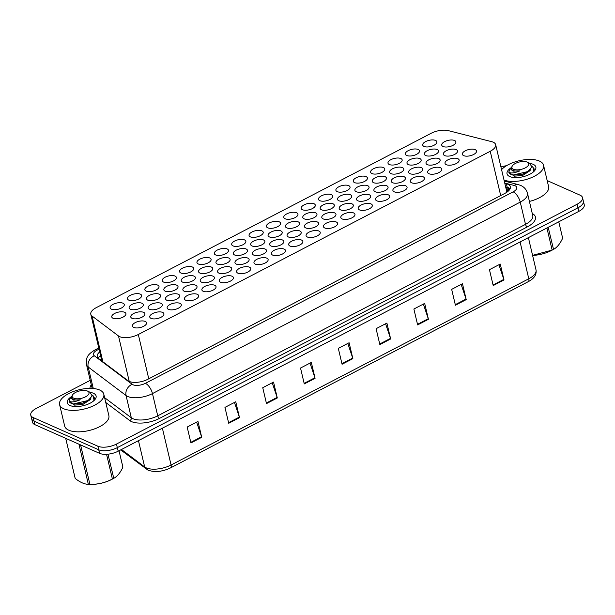 <?xml version="1.0" encoding="UTF-8"?>
<svg xmlns="http://www.w3.org/2000/svg" width="615" height="615" viewBox="0 0 615 615"><rect width="100%" height="100%" fill="white"/><g stroke="black" fill="none" stroke-linecap="round" stroke-linejoin="round"><path stroke-width="0.92" d="M151.09 318.393A7.265 3.183 166.7 0 1 149.776 317.071A7.265 3.183 166.7 0 1 154.311 312.835A7.265 3.183 166.7 0 1 162.606 312.397A7.265 3.183 166.7 0 1 163.921 313.727A7.265 3.183 166.7 0 1 159.385 317.963A7.265 3.183 166.7 0 1 151.09 318.393M168.456 309.353A7.265 3.183 166.7 0 1 167.142 308.03A7.265 3.183 166.7 0 1 171.677 303.795A7.265 3.183 166.7 0 1 179.972 303.356A7.265 3.183 166.7 0 1 181.287 304.686A7.265 3.183 166.7 0 1 176.751 308.914A7.265 3.183 166.7 0 1 168.456 309.353M185.822 300.312A7.265 3.183 166.7 0 1 184.508 298.99A7.265 3.183 166.7 0 1 189.043 294.754A7.265 3.183 166.7 0 1 197.338 294.316A7.265 3.183 166.7 0 1 198.653 295.646A7.265 3.183 166.7 0 1 194.117 299.874A7.265 3.183 166.7 0 1 185.822 300.312M203.188 291.272A7.265 3.183 166.7 0 1 201.881 289.942A7.265 3.183 166.7 0 1 206.409 285.714A7.265 3.183 166.7 0 1 214.704 285.275A7.265 3.183 166.7 0 1 216.019 286.605A7.265 3.183 166.7 0 1 211.491 290.834A7.265 3.183 166.7 0 1 203.188 291.272M220.554 282.231A7.265 3.183 166.7 0 1 219.248 280.901A7.265 3.183 166.7 0 1 223.775 276.673A7.265 3.183 166.7 0 1 232.07 276.235A7.265 3.183 166.7 0 1 233.385 277.557A7.265 3.183 166.7 0 1 228.857 281.793A7.265 3.183 166.7 0 1 220.554 282.231M237.928 273.191A7.265 3.183 166.7 0 1 236.614 271.861A7.265 3.183 166.7 0 1 241.142 267.625A7.265 3.183 166.7 0 1 249.436 267.194A7.265 3.183 166.7 0 1 250.751 268.517A7.265 3.183 166.7 0 1 246.223 272.752A7.265 3.183 166.7 0 1 237.928 273.191M255.294 264.143A7.265 3.183 166.7 0 1 253.98 262.82A7.265 3.183 166.7 0 1 258.508 258.584A7.265 3.183 166.7 0 1 266.81 258.154A7.265 3.183 166.7 0 1 268.117 259.476A7.265 3.183 166.7 0 1 263.589 263.712A7.265 3.183 166.7 0 1 255.294 264.143M272.66 255.102A7.265 3.183 166.7 0 1 271.346 253.78A7.265 3.183 166.7 0 1 275.881 249.544A7.265 3.183 166.7 0 1 284.176 249.106A7.265 3.183 166.7 0 1 285.491 250.436A7.265 3.183 166.7 0 1 280.955 254.671A7.265 3.183 166.7 0 1 272.66 255.102M290.026 246.061A7.265 3.183 166.7 0 1 288.712 244.739A7.265 3.183 166.7 0 1 293.247 240.503A7.265 3.183 166.7 0 1 301.542 240.065A7.265 3.183 166.7 0 1 302.857 241.395A7.265 3.183 166.7 0 1 298.321 245.623A7.265 3.183 166.7 0 1 290.026 246.061M307.392 237.021A7.265 3.183 166.7 0 1 306.078 235.699A7.265 3.183 166.7 0 1 310.613 231.463A7.265 3.183 166.7 0 1 318.908 231.025A7.265 3.183 166.7 0 1 320.223 232.355A7.265 3.183 166.7 0 1 315.687 236.583A7.265 3.183 166.7 0 1 307.392 237.021M324.758 227.981A7.265 3.183 166.7 0 1 323.444 226.651A7.265 3.183 166.7 0 1 327.98 222.422A7.265 3.183 166.7 0 1 336.274 221.984A7.265 3.183 166.7 0 1 337.589 223.307A7.265 3.183 166.7 0 1 333.053 227.542A7.265 3.183 166.7 0 1 324.758 227.981M342.125 218.94A7.265 3.183 166.7 0 1 340.81 217.61A7.265 3.183 166.7 0 1 345.346 213.382A7.265 3.183 166.7 0 1 353.64 212.944A7.265 3.183 166.7 0 1 354.955 214.266A7.265 3.183 166.7 0 1 350.419 218.502A7.265 3.183 166.7 0 1 342.125 218.94M359.491 209.9A7.265 3.183 166.7 0 1 358.176 208.57A7.265 3.183 166.7 0 1 362.712 204.334A7.265 3.183 166.7 0 1 371.006 203.903A7.265 3.183 166.7 0 1 372.321 205.225A7.265 3.183 166.7 0 1 367.785 209.461A7.265 3.183 166.7 0 1 359.491 209.9M376.857 200.851A7.265 3.183 166.7 0 1 375.542 199.529A7.265 3.183 166.7 0 1 380.078 195.293A7.265 3.183 166.7 0 1 388.373 194.863A7.265 3.183 166.7 0 1 389.687 196.185A7.265 3.183 166.7 0 1 385.151 200.421A7.265 3.183 166.7 0 1 376.857 200.851M394.223 191.811A7.265 3.183 166.7 0 1 392.908 190.489A7.265 3.183 166.7 0 1 397.444 186.253A7.265 3.183 166.7 0 1 405.739 185.815A7.265 3.183 166.7 0 1 407.053 187.145A7.265 3.183 166.7 0 1 402.518 191.38A7.265 3.183 166.7 0 1 394.223 191.811M411.589 182.77A7.265 3.183 166.7 0 1 410.274 181.448A7.265 3.183 166.7 0 1 414.81 177.212A7.265 3.183 166.7 0 1 423.105 176.774A7.265 3.183 166.7 0 1 424.419 178.104A7.265 3.183 166.7 0 1 419.884 182.332A7.265 3.183 166.7 0 1 411.589 182.77M428.955 173.73A7.265 3.183 166.7 0 1 427.64 172.408A7.265 3.183 166.7 0 1 432.176 168.172A7.265 3.183 166.7 0 1 440.471 167.734A7.265 3.183 166.7 0 1 441.785 169.064A7.265 3.183 166.7 0 1 437.25 173.292A7.265 3.183 166.7 0 1 428.955 173.73M446.321 164.689A7.265 3.183 166.7 0 1 445.014 163.359A7.265 3.183 166.7 0 1 449.542 159.131A7.265 3.183 166.7 0 1 457.837 158.693A7.265 3.183 166.7 0 1 459.151 160.015A7.265 3.183 166.7 0 1 454.623 164.251A7.265 3.183 166.7 0 1 446.321 164.689M463.695 155.649A7.265 3.183 166.7 0 1 462.38 154.319A7.265 3.183 166.7 0 1 466.908 150.091A7.265 3.183 166.7 0 1 475.203 149.653A7.265 3.183 166.7 0 1 476.517 150.975A7.265 3.183 166.7 0 1 471.989 155.211A7.265 3.183 166.7 0 1 463.695 155.649M133.724 327.434A7.265 3.183 166.7 0 1 132.41 326.111A7.265 3.183 166.7 0 1 136.945 321.876A7.265 3.183 166.7 0 1 145.24 321.445A7.265 3.183 166.7 0 1 146.554 322.767A7.265 3.183 166.7 0 1 142.019 327.003A7.265 3.183 166.7 0 1 133.724 327.434M267.74 227.811A7.265 3.183 166.7 0 1 266.426 226.489A7.265 3.183 166.7 0 1 270.961 222.253A7.265 3.183 166.7 0 1 279.256 221.823A7.265 3.183 166.7 0 1 280.571 223.145A7.265 3.183 166.7 0 1 276.035 227.381A7.265 3.183 166.7 0 1 267.74 227.811M250.374 236.86A7.265 3.183 166.7 0 1 249.06 235.53A7.265 3.183 166.7 0 1 253.595 231.294A7.265 3.183 166.7 0 1 261.89 230.863A7.265 3.183 166.7 0 1 263.205 232.186A7.265 3.183 166.7 0 1 258.669 236.421A7.265 3.183 166.7 0 1 250.374 236.86M233.008 245.9A7.265 3.183 166.7 0 1 231.694 244.57A7.265 3.183 166.7 0 1 236.229 240.342A7.265 3.183 166.7 0 1 244.524 239.904A7.265 3.183 166.7 0 1 245.839 241.226A7.265 3.183 166.7 0 1 241.303 245.462A7.265 3.183 166.7 0 1 233.008 245.9M215.642 254.941A7.265 3.183 166.7 0 1 214.328 253.611A7.265 3.183 166.7 0 1 218.863 249.382A7.265 3.183 166.7 0 1 227.158 248.944A7.265 3.183 166.7 0 1 228.472 250.267A7.265 3.183 166.7 0 1 223.937 254.502A7.265 3.183 166.7 0 1 215.642 254.941M180.91 273.022A7.265 3.183 166.7 0 1 179.595 271.699A7.265 3.183 166.7 0 1 184.131 267.464A7.265 3.183 166.7 0 1 192.426 267.025A7.265 3.183 166.7 0 1 193.74 268.355A7.265 3.183 166.7 0 1 189.205 272.583A7.265 3.183 166.7 0 1 180.91 273.022M198.276 263.981A7.265 3.183 166.7 0 1 196.961 262.659A7.265 3.183 166.7 0 1 201.497 258.423A7.265 3.183 166.7 0 1 209.792 257.985A7.265 3.183 166.7 0 1 211.106 259.315A7.265 3.183 166.7 0 1 206.571 263.543A7.265 3.183 166.7 0 1 198.276 263.981M128.812 300.151A7.265 3.183 166.7 0 1 127.497 298.821A7.265 3.183 166.7 0 1 132.033 294.585A7.265 3.183 166.7 0 1 140.328 294.154A7.265 3.183 166.7 0 1 141.642 295.477A7.265 3.183 166.7 0 1 137.107 299.713A7.265 3.183 166.7 0 1 128.812 300.151M146.178 291.103A7.265 3.183 166.7 0 1 144.863 289.78A7.265 3.183 166.7 0 1 149.399 285.545A7.265 3.183 166.7 0 1 157.694 285.114A7.265 3.183 166.7 0 1 159.008 286.436A7.265 3.183 166.7 0 1 154.473 290.672A7.265 3.183 166.7 0 1 146.178 291.103M163.544 282.062A7.265 3.183 166.7 0 1 162.229 280.74A7.265 3.183 166.7 0 1 166.765 276.504A7.265 3.183 166.7 0 1 175.06 276.066A7.265 3.183 166.7 0 1 176.374 277.396A7.265 3.183 166.7 0 1 171.839 281.632A7.265 3.183 166.7 0 1 163.544 282.062M285.106 218.771A7.265 3.183 166.7 0 1 283.799 217.449A7.265 3.183 166.7 0 1 288.327 213.213A7.265 3.183 166.7 0 1 296.622 212.775A7.265 3.183 166.7 0 1 297.937 214.105A7.265 3.183 166.7 0 1 293.409 218.34A7.265 3.183 166.7 0 1 285.106 218.771M302.472 209.73A7.265 3.183 166.7 0 1 301.166 208.408A7.265 3.183 166.7 0 1 305.693 204.172A7.265 3.183 166.7 0 1 313.988 203.734A7.265 3.183 166.7 0 1 315.303 205.064A7.265 3.183 166.7 0 1 310.775 209.292A7.265 3.183 166.7 0 1 302.472 209.73M319.846 200.69A7.265 3.183 166.7 0 1 318.532 199.36A7.265 3.183 166.7 0 1 323.06 195.132A7.265 3.183 166.7 0 1 331.362 194.694A7.265 3.183 166.7 0 1 332.669 196.024A7.265 3.183 166.7 0 1 328.141 200.252A7.265 3.183 166.7 0 1 319.846 200.69M337.212 191.649A7.265 3.183 166.7 0 1 335.898 190.319A7.265 3.183 166.7 0 1 340.426 186.091A7.265 3.183 166.7 0 1 348.728 185.653A7.265 3.183 166.7 0 1 350.035 186.975A7.265 3.183 166.7 0 1 345.507 191.211A7.265 3.183 166.7 0 1 337.212 191.649M354.578 182.609A7.265 3.183 166.7 0 1 353.264 181.279A7.265 3.183 166.7 0 1 357.799 177.051A7.265 3.183 166.7 0 1 366.094 176.613A7.265 3.183 166.7 0 1 367.409 177.935A7.265 3.183 166.7 0 1 362.873 182.171A7.265 3.183 166.7 0 1 354.578 182.609M371.944 173.568A7.265 3.183 166.7 0 1 370.63 172.238A7.265 3.183 166.7 0 1 375.165 168.003A7.265 3.183 166.7 0 1 383.46 167.572A7.265 3.183 166.7 0 1 384.775 168.894A7.265 3.183 166.7 0 1 380.239 173.13A7.265 3.183 166.7 0 1 371.944 173.568M389.31 164.52A7.265 3.183 166.7 0 1 387.996 163.198A7.265 3.183 166.7 0 1 392.531 158.962A7.265 3.183 166.7 0 1 400.826 158.532A7.265 3.183 166.7 0 1 402.141 159.854A7.265 3.183 166.7 0 1 397.605 164.09A7.265 3.183 166.7 0 1 389.31 164.52M406.676 155.48A7.265 3.183 166.7 0 1 405.362 154.157A7.265 3.183 166.7 0 1 409.898 149.922A7.265 3.183 166.7 0 1 418.192 149.483A7.265 3.183 166.7 0 1 419.507 150.813A7.265 3.183 166.7 0 1 414.971 155.049A7.265 3.183 166.7 0 1 406.676 155.48M424.043 146.439A7.265 3.183 166.7 0 1 422.728 145.117A7.265 3.183 166.7 0 1 427.264 140.881A7.265 3.183 166.7 0 1 435.558 140.443A7.265 3.183 166.7 0 1 436.873 141.773A7.265 3.183 166.7 0 1 432.337 146.001A7.265 3.183 166.7 0 1 424.043 146.439M111.446 309.191A7.265 3.183 166.7 0 1 110.131 307.861A7.265 3.183 166.7 0 1 114.667 303.633A7.265 3.183 166.7 0 1 122.962 303.195A7.265 3.183 166.7 0 1 124.276 304.517A7.265 3.183 166.7 0 1 119.74 308.753A7.265 3.183 166.7 0 1 111.446 309.191M269.378 236.913A7.265 3.183 166.7 0 1 268.071 235.583A7.265 3.183 166.7 0 1 272.599 231.355A7.265 3.183 166.7 0 1 280.894 230.917A7.265 3.183 166.7 0 1 282.208 232.239A7.265 3.183 166.7 0 1 277.68 236.475A7.265 3.183 166.7 0 1 269.378 236.913M252.012 245.954A7.265 3.183 166.7 0 1 250.697 244.624A7.265 3.183 166.7 0 1 255.233 240.396A7.265 3.183 166.7 0 1 263.528 239.958A7.265 3.183 166.7 0 1 264.842 241.28A7.265 3.183 166.7 0 1 260.314 245.516A7.265 3.183 166.7 0 1 252.012 245.954M234.646 254.994A7.265 3.183 166.7 0 1 233.331 253.672A7.265 3.183 166.7 0 1 237.867 249.436A7.265 3.183 166.7 0 1 246.161 248.998A7.265 3.183 166.7 0 1 247.476 250.328A7.265 3.183 166.7 0 1 242.94 254.556A7.265 3.183 166.7 0 1 234.646 254.994M182.547 282.116A7.265 3.183 166.7 0 1 181.233 280.794A7.265 3.183 166.7 0 1 185.768 276.558A7.265 3.183 166.7 0 1 194.063 276.127A7.265 3.183 166.7 0 1 195.378 277.45A7.265 3.183 166.7 0 1 190.842 281.685A7.265 3.183 166.7 0 1 182.547 282.116M165.181 291.164A7.265 3.183 166.7 0 1 163.867 289.834A7.265 3.183 166.7 0 1 168.402 285.598A7.265 3.183 166.7 0 1 176.697 285.168A7.265 3.183 166.7 0 1 178.012 286.49A7.265 3.183 166.7 0 1 173.476 290.726A7.265 3.183 166.7 0 1 165.181 291.164M147.815 300.205A7.265 3.183 166.7 0 1 146.501 298.875A7.265 3.183 166.7 0 1 151.036 294.647A7.265 3.183 166.7 0 1 159.331 294.208A7.265 3.183 166.7 0 1 160.646 295.531A7.265 3.183 166.7 0 1 156.11 299.766A7.265 3.183 166.7 0 1 147.815 300.205M130.449 309.245A7.265 3.183 166.7 0 1 129.135 307.915A7.265 3.183 166.7 0 1 133.67 303.687A7.265 3.183 166.7 0 1 141.965 303.249A7.265 3.183 166.7 0 1 143.28 304.579A7.265 3.183 166.7 0 1 138.744 308.807A7.265 3.183 166.7 0 1 130.449 309.245M217.28 264.035A7.265 3.183 166.7 0 1 215.965 262.713A7.265 3.183 166.7 0 1 220.501 258.477A7.265 3.183 166.7 0 1 228.795 258.039A7.265 3.183 166.7 0 1 230.11 259.369A7.265 3.183 166.7 0 1 225.574 263.597A7.265 3.183 166.7 0 1 217.28 264.035M199.913 273.075A7.265 3.183 166.7 0 1 198.599 271.753A7.265 3.183 166.7 0 1 203.135 267.517A7.265 3.183 166.7 0 1 211.429 267.079A7.265 3.183 166.7 0 1 212.744 268.409A7.265 3.183 166.7 0 1 208.208 272.645A7.265 3.183 166.7 0 1 199.913 273.075M286.751 227.873A7.265 3.183 166.7 0 1 285.437 226.543A7.265 3.183 166.7 0 1 289.965 222.307A7.265 3.183 166.7 0 1 298.26 221.877A7.265 3.183 166.7 0 1 299.574 223.199A7.265 3.183 166.7 0 1 295.046 227.435A7.265 3.183 166.7 0 1 286.751 227.873M304.118 218.825A7.265 3.183 166.7 0 1 302.803 217.502A7.265 3.183 166.7 0 1 307.331 213.267A7.265 3.183 166.7 0 1 315.633 212.836A7.265 3.183 166.7 0 1 316.94 214.158A7.265 3.183 166.7 0 1 312.412 218.394A7.265 3.183 166.7 0 1 304.118 218.825M321.484 209.784A7.265 3.183 166.7 0 1 320.169 208.462A7.265 3.183 166.7 0 1 324.705 204.226A7.265 3.183 166.7 0 1 332.999 203.788A7.265 3.183 166.7 0 1 334.314 205.118A7.265 3.183 166.7 0 1 329.778 209.354A7.265 3.183 166.7 0 1 321.484 209.784M338.85 200.744A7.265 3.183 166.7 0 1 337.535 199.421A7.265 3.183 166.7 0 1 342.071 195.186A7.265 3.183 166.7 0 1 350.365 194.747A7.265 3.183 166.7 0 1 351.68 196.077A7.265 3.183 166.7 0 1 347.144 200.306A7.265 3.183 166.7 0 1 338.85 200.744M356.216 191.703A7.265 3.183 166.7 0 1 354.901 190.373A7.265 3.183 166.7 0 1 359.437 186.145A7.265 3.183 166.7 0 1 367.732 185.707A7.265 3.183 166.7 0 1 369.046 187.037A7.265 3.183 166.7 0 1 364.511 191.265A7.265 3.183 166.7 0 1 356.216 191.703M373.582 182.663A7.265 3.183 166.7 0 1 372.267 181.333A7.265 3.183 166.7 0 1 376.803 177.105A7.265 3.183 166.7 0 1 385.098 176.666A7.265 3.183 166.7 0 1 386.412 177.989A7.265 3.183 166.7 0 1 381.877 182.225A7.265 3.183 166.7 0 1 373.582 182.663M390.948 173.622A7.265 3.183 166.7 0 1 389.633 172.292A7.265 3.183 166.7 0 1 394.169 168.064A7.265 3.183 166.7 0 1 402.464 167.626A7.265 3.183 166.7 0 1 403.778 168.948A7.265 3.183 166.7 0 1 399.243 173.184A7.265 3.183 166.7 0 1 390.948 173.622M408.314 164.582A7.265 3.183 166.7 0 1 406.999 163.252A7.265 3.183 166.7 0 1 411.535 159.016A7.265 3.183 166.7 0 1 419.83 158.585A7.265 3.183 166.7 0 1 421.144 159.908A7.265 3.183 166.7 0 1 416.609 164.144A7.265 3.183 166.7 0 1 408.314 164.582M425.68 155.534A7.265 3.183 166.7 0 1 424.365 154.211A7.265 3.183 166.7 0 1 428.901 149.975A7.265 3.183 166.7 0 1 437.196 149.545A7.265 3.183 166.7 0 1 438.51 150.867A7.265 3.183 166.7 0 1 433.975 155.103A7.265 3.183 166.7 0 1 425.68 155.534M443.046 146.493A7.265 3.183 166.7 0 1 441.731 145.171A7.265 3.183 166.7 0 1 446.267 140.935A7.265 3.183 166.7 0 1 454.562 140.497A7.265 3.183 166.7 0 1 455.876 141.827A7.265 3.183 166.7 0 1 451.341 146.062A7.265 3.183 166.7 0 1 443.046 146.493M113.083 318.286A7.265 3.183 166.7 0 1 111.769 316.963A7.265 3.183 166.7 0 1 116.304 312.728A7.265 3.183 166.7 0 1 124.599 312.289A7.265 3.183 166.7 0 1 125.914 313.619A7.265 3.183 166.7 0 1 121.378 317.847A7.265 3.183 166.7 0 1 113.083 318.286M288.389 236.967A7.265 3.183 166.7 0 1 287.074 235.637A7.265 3.183 166.7 0 1 291.602 231.409A7.265 3.183 166.7 0 1 299.905 230.971A7.265 3.183 166.7 0 1 301.212 232.293A7.265 3.183 166.7 0 1 296.684 236.529A7.265 3.183 166.7 0 1 288.389 236.967M271.023 246.008A7.265 3.183 166.7 0 1 269.708 244.685A7.265 3.183 166.7 0 1 274.236 240.45A7.265 3.183 166.7 0 1 282.539 240.011A7.265 3.183 166.7 0 1 283.846 241.341A7.265 3.183 166.7 0 1 279.318 245.57A7.265 3.183 166.7 0 1 271.023 246.008M253.657 255.048A7.265 3.183 166.7 0 1 252.342 253.726A7.265 3.183 166.7 0 1 256.87 249.49A7.265 3.183 166.7 0 1 265.165 249.052A7.265 3.183 166.7 0 1 266.48 250.382A7.265 3.183 166.7 0 1 261.952 254.61A7.265 3.183 166.7 0 1 253.657 255.048M236.283 264.089A7.265 3.183 166.7 0 1 234.976 262.766A7.265 3.183 166.7 0 1 239.504 258.531A7.265 3.183 166.7 0 1 247.799 258.092A7.265 3.183 166.7 0 1 249.113 259.422A7.265 3.183 166.7 0 1 244.586 263.658A7.265 3.183 166.7 0 1 236.283 264.089M201.551 282.177A7.265 3.183 166.7 0 1 200.236 280.847A7.265 3.183 166.7 0 1 204.772 276.612A7.265 3.183 166.7 0 1 213.067 276.181A7.265 3.183 166.7 0 1 214.381 277.503A7.265 3.183 166.7 0 1 209.846 281.739A7.265 3.183 166.7 0 1 201.551 282.177M218.917 273.129A7.265 3.183 166.7 0 1 217.602 271.807A7.265 3.183 166.7 0 1 222.138 267.571A7.265 3.183 166.7 0 1 230.433 267.141A7.265 3.183 166.7 0 1 231.747 268.463A7.265 3.183 166.7 0 1 227.212 272.699A7.265 3.183 166.7 0 1 218.917 273.129M149.453 309.299A7.265 3.183 166.7 0 1 148.138 307.977A7.265 3.183 166.7 0 1 152.674 303.741A7.265 3.183 166.7 0 1 160.969 303.303A7.265 3.183 166.7 0 1 162.283 304.633A7.265 3.183 166.7 0 1 157.748 308.861A7.265 3.183 166.7 0 1 149.453 309.299M166.819 300.258A7.265 3.183 166.7 0 1 165.504 298.928A7.265 3.183 166.7 0 1 170.04 294.7A7.265 3.183 166.7 0 1 178.335 294.262A7.265 3.183 166.7 0 1 179.649 295.592A7.265 3.183 166.7 0 1 175.114 299.82A7.265 3.183 166.7 0 1 166.819 300.258M184.185 291.218A7.265 3.183 166.7 0 1 182.87 289.888A7.265 3.183 166.7 0 1 187.406 285.66A7.265 3.183 166.7 0 1 195.701 285.222A7.265 3.183 166.7 0 1 197.015 286.544A7.265 3.183 166.7 0 1 192.48 290.78A7.265 3.183 166.7 0 1 184.185 291.218M305.755 227.927A7.265 3.183 166.7 0 1 304.44 226.597A7.265 3.183 166.7 0 1 308.976 222.369A7.265 3.183 166.7 0 1 317.271 221.93A7.265 3.183 166.7 0 1 318.585 223.253A7.265 3.183 166.7 0 1 314.05 227.489A7.265 3.183 166.7 0 1 305.755 227.927M323.121 218.886A7.265 3.183 166.7 0 1 321.806 217.556A7.265 3.183 166.7 0 1 326.342 213.32A7.265 3.183 166.7 0 1 334.637 212.89A7.265 3.183 166.7 0 1 335.951 214.212A7.265 3.183 166.7 0 1 331.416 218.448A7.265 3.183 166.7 0 1 323.121 218.886M340.487 209.838A7.265 3.183 166.7 0 1 339.173 208.516A7.265 3.183 166.7 0 1 343.708 204.28A7.265 3.183 166.7 0 1 352.003 203.849A7.265 3.183 166.7 0 1 353.318 205.172A7.265 3.183 166.7 0 1 348.782 209.407A7.265 3.183 166.7 0 1 340.487 209.838M357.853 200.798A7.265 3.183 166.7 0 1 356.539 199.475A7.265 3.183 166.7 0 1 361.074 195.239A7.265 3.183 166.7 0 1 369.369 194.801A7.265 3.183 166.7 0 1 370.684 196.131A7.265 3.183 166.7 0 1 366.148 200.367A7.265 3.183 166.7 0 1 357.853 200.798M375.219 191.757A7.265 3.183 166.7 0 1 373.905 190.435A7.265 3.183 166.7 0 1 378.44 186.199A7.265 3.183 166.7 0 1 386.735 185.761A7.265 3.183 166.7 0 1 388.05 187.091A7.265 3.183 166.7 0 1 383.514 191.319A7.265 3.183 166.7 0 1 375.219 191.757M392.585 182.717A7.265 3.183 166.7 0 1 391.271 181.387A7.265 3.183 166.7 0 1 395.806 177.158A7.265 3.183 166.7 0 1 404.101 176.72A7.265 3.183 166.7 0 1 405.416 178.05A7.265 3.183 166.7 0 1 400.88 182.278A7.265 3.183 166.7 0 1 392.585 182.717M409.951 173.676A7.265 3.183 166.7 0 1 408.637 172.346A7.265 3.183 166.7 0 1 413.172 168.118A7.265 3.183 166.7 0 1 421.467 167.68A7.265 3.183 166.7 0 1 422.782 169.002A7.265 3.183 166.7 0 1 418.246 173.238A7.265 3.183 166.7 0 1 409.951 173.676M427.317 164.636A7.265 3.183 166.7 0 1 426.003 163.306A7.265 3.183 166.7 0 1 430.538 159.077A7.265 3.183 166.7 0 1 438.833 158.639A7.265 3.183 166.7 0 1 440.148 159.962A7.265 3.183 166.7 0 1 435.612 164.197A7.265 3.183 166.7 0 1 427.317 164.636M444.683 155.595A7.265 3.183 166.7 0 1 443.369 154.265A7.265 3.183 166.7 0 1 447.905 150.029A7.265 3.183 166.7 0 1 456.199 149.599A7.265 3.183 166.7 0 1 457.514 150.921A7.265 3.183 166.7 0 1 452.978 155.157A7.265 3.183 166.7 0 1 444.683 155.595M132.087 318.339A7.265 3.183 166.7 0 1 130.772 317.017A7.265 3.183 166.7 0 1 135.308 312.781A7.265 3.183 166.7 0 1 143.603 312.343A7.265 3.183 166.7 0 1 144.917 313.673A7.265 3.183 166.7 0 1 140.381 317.901A7.265 3.183 166.7 0 1 132.087 318.339M118.495 335.967A13.622 5.973 -13.3 0 0 119.687 336.659A13.622 5.973 -13.3 0 0 138.306 334.499L490.232 151.275A13.622 5.973 -13.3 0 0 495.667 144.679A13.622 5.973 -13.3 0 0 491.685 141.673L448.258 130.618A13.622 5.973 -13.3 0 0 431.161 133.286L96.24 307.661A13.622 5.973 -13.3 0 0 90.797 314.257A13.622 5.973 -13.3 0 0 92.073 316.056L118.495 335.967L129.235 381.415M506.406 192.526A4.543 1.991 -13.3 0 0 506.299 192.18L506.506 190.527L495.667 144.679M506.299 192.18A13.622 5.973 166.7 0 1 506.022 192.764M583.266 200.774A13.622 5.973 166.7 0 1 583.404 201.205A13.622 5.973 166.7 0 1 577.962 207.809L117.35 447.62A13.622 5.973 166.7 0 1 117.311 447.635A13.622 5.973 166.7 0 1 98.7 449.788L34.056 421.137A13.622 5.973 166.7 0 1 31.596 418.646L30.75 415.071A13.622 5.973 166.7 0 1 36.193 408.475L90.221 380.339M498.934 264.742L503.839 279.379A3.636 1.63 62.5 0 1 504 279.948L500.249 264.058L489.448 269.678L493.207 285.568L504 279.948M461.15 284.414L466.055 299.051A3.636 1.63 62.5 0 1 466.216 299.62L462.465 283.73L451.664 289.35L455.423 305.24L466.216 299.62M423.366 304.087L428.271 318.724A3.636 1.63 62.5 0 1 428.432 319.293L424.673 303.403L413.88 309.022L417.639 324.912L428.432 319.293M385.582 323.759L390.487 338.396A3.636 1.63 62.5 0 1 390.648 338.965L386.889 323.075L376.096 328.694L379.855 344.585L390.648 338.965M196.662 422.113L201.559 436.758A3.636 1.63 62.5 0 1 201.72 437.327L197.969 421.436L187.175 427.056L190.927 442.946L201.72 437.327M234.446 402.441L239.343 417.085A3.636 1.63 62.5 0 1 239.512 417.654L235.753 401.764L224.959 407.384L228.711 423.274L239.512 417.654M272.23 382.768L277.134 397.413A3.636 1.63 62.5 0 1 277.296 397.982L273.537 382.092L262.743 387.711L266.495 403.601L277.296 397.982M310.014 363.096L314.918 377.741A3.636 1.63 62.5 0 1 315.08 378.31L311.321 362.42L300.527 368.039L304.279 383.929L315.08 378.31M347.798 343.424L352.703 358.068A3.636 1.63 62.5 0 1 352.864 358.637L349.105 342.747L338.312 348.367L342.071 364.257L352.864 358.637M583.404 201.205L584.25 204.78A13.622 5.973 166.7 0 1 578.807 211.383L118.195 451.195A13.622 5.973 166.7 0 1 99.584 453.347L34.94 424.688A13.622 5.973 166.7 0 1 32.48 422.205L31.734 419.084M99.707 351.941A13.622 5.973 -13.3 0 0 97.208 356.646A13.622 5.973 -13.3 0 0 98.477 358.445L128.058 380.739A13.622 5.973 -13.3 0 0 129.25 381.423A13.622 5.973 -13.3 0 0 147.861 379.271L504.93 193.364A13.622 5.973 -13.3 0 0 510.373 186.768A13.622 5.973 -13.3 0 0 506.391 183.762L504.815 183.362M547.166 180.579L580.06 195.163A13.622 5.973 166.7 0 1 582.52 197.653A13.622 5.973 166.7 0 1 577.085 204.249L116.466 444.061A13.622 5.973 166.7 0 1 97.854 446.213L33.21 417.562A13.622 5.973 166.7 0 1 30.75 415.071M500.933 166.957A13.622 5.973 166.7 0 1 506.499 165.727M582.52 197.653L583.366 201.228A13.622 5.973 166.7 0 1 577.931 207.824L117.311 447.635L116.466 444.061M505.661 186.937L507.229 187.337A13.622 5.973 166.7 0 1 510.15 188.705M98.269 358.284A13.622 5.973 166.7 0 1 100.553 355.516M99.684 390.018A22.709 9.955 166.7 0 1 103.789 394.161A22.709 9.955 166.7 0 1 89.629 407.391A22.709 9.955 166.7 0 1 63.699 408.752A22.709 9.955 166.7 0 1 59.593 404.609A22.709 9.955 166.7 0 1 73.762 391.378A22.709 9.955 166.7 0 1 99.684 390.018M103.789 394.161L108.863 415.609A22.709 9.955 166.7 0 1 94.695 428.84A22.709 9.955 166.7 0 1 68.772 430.2A22.709 9.955 166.7 0 1 64.667 426.057L59.593 404.609M90.359 392.432A14.806 6.488 166.7 0 1 93.426 393.277A14.806 6.488 166.7 0 1 95.002 399.489A14.806 6.488 166.7 0 1 83.286 405.677A14.806 6.488 166.7 0 1 69.964 405.493A14.806 6.488 166.7 0 1 69.841 405.439A14.806 6.488 166.7 0 1 71.44 396.629M94.103 400.465L93.165 395.837M90.174 399.765L89.483 399.527M107.956 454.185L113.775 478.309L112.284 479.131A21.348 9.356 166.7 0 1 111.599 479.492A21.348 9.356 166.7 0 1 90.051 484.382L88.345 484.32L78.981 444.215M122.839 466.816A24.523 10.747 166.7 0 1 122.9 467.162L119.026 450.764L122.839 466.816M80.58 444.922L89.898 484.343C97.823 484.505 105.326 482.729 112.399 479.024A24.523 10.747 166.7 0 0 113.045 478.701A24.523 10.747 166.7 0 0 113.675 478.362C117.188 476.571 120.271 472.835 122.9 467.162M93.726 400.811L94.341 397.736L92.281 395.191M71.401 397.336L70.164 398.374L69.041 400.995C70.748 402.518 74.484 402.118 80.242 399.796C74.661 400.465 71.717 399.535 71.401 397.013L72.793 394.553A8.648 3.79 166.7 0 1 75.599 392.416A8.648 3.79 166.7 0 1 87.491 391.079A8.648 3.79 166.7 0 1 85.531 396.821A8.648 3.79 166.7 0 1 75.276 398.643A8.648 3.79 166.7 0 1 72.793 394.553M69.057 401.065L69.195 401.664L73.262 403.986C70.794 403.432 69.38 402.433 69.041 400.995M87.491 391.079L89.867 392.178L92.204 395.929L88.083 400.503L73.262 403.986M80.242 399.796L73.346 400.088L71.717 398.758L71.401 397.013M112.399 479.024L106.556 454.301M65.713 438.334L75.199 478.439A24.523 10.747 166.7 0 1 75.099 478.101L65.697 438.326M89.898 484.343A24.523 10.747 166.7 0 1 88.468 484.32C84.486 484.282 80.065 482.321 75.199 478.439M74.377 404.093L82.587 403.163L87.322 400.957M90.213 399.712L89.606 399.427M72.954 403.947L74.538 405.131L82.887 404.424L90.267 399.635L90.928 398.174M501.571 169.64A22.709 9.955 166.7 0 1 539.432 161.069A22.709 9.955 166.7 0 1 543.537 165.212A22.709 9.955 166.7 0 1 529.823 178.273A22.709 9.955 166.7 0 1 504.031 180.049M543.537 165.212L548.611 186.668A22.709 9.955 166.7 0 1 529.415 201.428M530.099 163.482A14.806 6.488 166.7 0 1 533.174 164.328A14.806 6.488 166.7 0 1 534.75 170.547A14.806 6.488 166.7 0 1 523.034 176.728A14.806 6.488 166.7 0 1 509.704 176.543A14.806 6.488 166.7 0 1 509.589 176.49A14.806 6.488 166.7 0 1 511.188 167.687M533.843 171.524L532.905 166.896M529.922 170.824L529.231 170.578M548.196 227.319L553.523 249.359L552.024 250.182A21.348 9.356 166.7 0 1 551.34 250.551A21.348 9.356 166.7 0 1 532.598 255.433M562.579 237.874A24.523 10.747 166.7 0 1 562.648 238.22L558.766 221.815L562.579 237.874M532.582 255.356L552.139 250.082A24.523 10.747 166.7 0 0 552.785 249.752A24.523 10.747 166.7 0 0 553.415 249.421C556.936 247.622 560.011 243.894 562.648 238.22M533.466 171.862L534.089 168.794L532.021 166.242M511.15 168.387L509.912 169.433L508.782 172.046C510.496 173.576 514.232 173.176 519.99 170.847C514.409 171.516 511.457 170.593 511.15 168.072L512.533 165.612A8.648 3.79 166.7 0 1 515.347 163.467A8.648 3.79 166.7 0 1 527.232 162.137A8.648 3.79 166.7 0 1 525.279 167.872A8.648 3.79 166.7 0 1 515.024 169.694A8.648 3.79 166.7 0 1 512.533 165.612M508.797 172.123L508.936 172.723L513.01 175.044C510.535 174.491 509.128 173.492 508.782 172.046M527.232 162.137L529.615 163.236L531.944 166.98L527.824 171.562L513.01 175.044M519.99 170.847L513.087 171.139L511.457 169.817L511.15 168.072M552.139 250.082L546.92 227.988M524.449 173.399L524.018 173.422M514.125 175.144L522.335 174.214L527.063 172.008M529.961 170.77L529.354 170.478M512.695 175.006L514.286 176.182L522.627 175.483L530.015 170.693L530.676 169.233M509.42 189.927A13.622 9.379 104.3 0 0 506.522 190.604M101.375 358.991A13.622 11.508 127 0 0 100.314 359.829M148.776 378.794L138.306 334.499M102.874 361.758L92.073 316.056M500.702 195.57L490.232 151.275M121.478 449.48L144.671 466.962A18.166 7.964 -13.3 0 0 146.27 467.877A18.166 7.964 -13.3 0 0 171.085 465.009A4.543 2.037 62.5 0 1 170.578 467.877C162.414 471.743 154.895 472.505 148.023 470.16L120.671 449.903M145.94 468.945A4.543 3.836 127 0 1 144.671 466.962L138.452 440.648M162.383 428.186L171.085 465.009L528.785 278.779A18.166 7.964 -13.3 0 0 536.034 269.977C536.741 274.69 534.158 278.58 528.277 281.655A4.543 2.037 -117.5 0 0 528.785 278.779L520.082 241.956M578.807 211.383L577.962 207.809M118.195 451.195L117.35 447.62M99.584 453.347L98.746 449.811M34.94 424.688L34.102 421.152M352.703 358.068L341.932 363.68M314.918 377.741L304.148 383.345M277.134 397.413L266.364 403.017M239.343 417.085L228.572 422.69M201.559 436.758L190.788 442.362M390.487 338.396L379.716 344.008M428.271 318.724L417.5 324.336M466.055 299.051L455.285 304.663M503.839 279.379L493.069 284.991M99.046 349.159L97.093 350.173A9.087 3.982 -13.3 0 0 94.31 355.778L132.171 384.306A9.087 3.982 -13.3 0 0 132.971 384.759A9.087 3.982 -13.3 0 0 145.378 383.329L513.148 191.849A9.087 3.982 -13.3 0 0 515.139 185.792A9.087 3.982 -13.3 0 0 514.125 185.446L504.746 183.062M513.148 191.849A9.087 4.082 -117.5 0 1 520.244 202.104L152.474 393.585A18.166 7.964 166.7 0 1 127.651 396.452A18.166 7.964 166.7 0 1 126.06 395.537L131.318 417.785A18.166 7.964 -13.3 0 0 132.909 418.7A18.166 7.964 -13.3 0 0 157.732 415.825L525.502 224.352A18.166 7.964 -13.3 0 0 532.751 215.55L527.493 193.31A18.166 7.964 166.7 0 1 520.244 202.104L525.502 224.352A2.268 1.022 62.5 0 0 527.278 226.92L159.5 418.392A2.268 1.022 62.5 0 1 157.732 415.825L152.474 393.585A9.087 4.082 -117.5 0 0 145.378 383.329M527.493 193.31C526.486 189.635 524.218 187.006 520.697 185.438L518.237 184.592A9.087 6.25 104.3 0 0 514.125 185.446M159.5 418.392A20.433 8.956 166.7 0 1 131.579 421.621A20.433 8.956 166.7 0 1 129.788 420.591L105.765 402.487M89.913 388.38A20.433 8.956 166.7 0 1 91.289 384.844M532.283 213.543A20.433 8.956 166.7 0 1 527.278 226.92M33.21 417.562L34.056 421.137M97.854 446.213L98.7 449.788M577.085 204.249L577.931 207.824M132.171 384.306A9.087 7.672 127 0 0 126.06 395.537L88.199 367.009L93.28 388.511M94.31 355.778A9.087 7.672 127 0 0 88.199 367.009A18.166 7.964 166.7 0 1 86.507 364.61L91.766 386.858A18.166 7.964 -13.3 0 0 92.596 388.457M104.619 397.667L131.318 417.785A2.268 1.914 -53 0 1 129.788 420.591M97.093 350.173A9.087 4.082 -117.5 0 0 94.779 350.066C85.823 355.493 86.269 358.891 86.507 364.61M505.838 187.69L510.119 188.782M507.229 187.337L506.391 183.762M509.581 189.704L506.107 188.82M101.767 360.651L90.797 314.257M528.277 281.655L170.578 467.877M536.034 269.977L528.393 237.636M98.769 347.982L94.779 350.066M518.237 184.592L504.262 181.033M94.341 397.736L94.495 398.374M534.089 168.794L534.235 169.433"/></g></svg>
